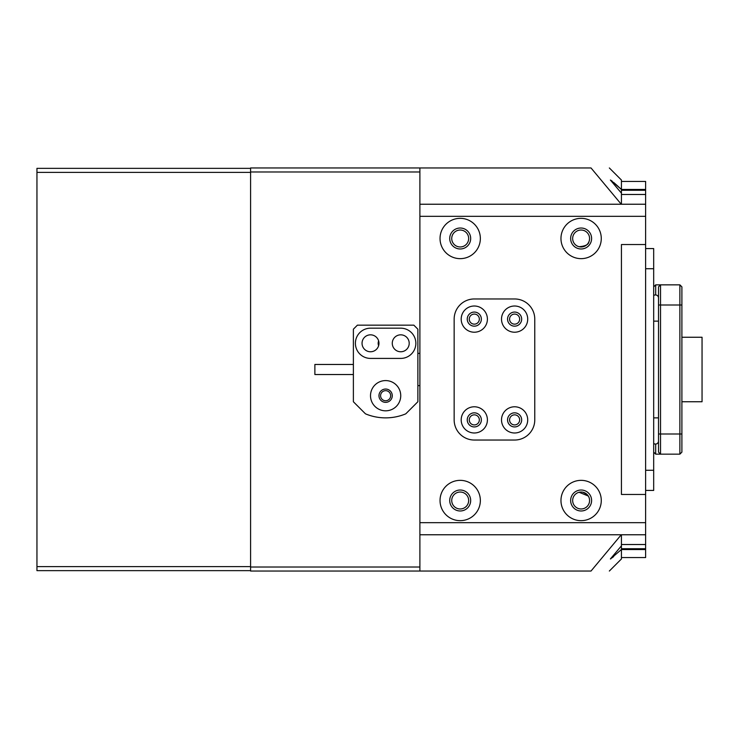 <?xml version="1.0" encoding="UTF-8"?>
<svg xmlns="http://www.w3.org/2000/svg" width="739" height="739" viewBox="0 0 739 739"><rect width="100%" height="100%" fill="white"/><g stroke="black" fill="none" stroke-linecap="round" stroke-linejoin="round"><path stroke-width="1.11" d="M655.696 294.935L655.696 284.848L679.88 284.848L681.894 286.871L681.894 452.129L679.88 454.152L660.527 454.152L658.514 452.129L658.514 286.871L660.527 284.848L660.527 454.152L655.696 454.152L655.696 444.065M679.88 454.152L679.88 284.848M501.513 319.109A13.099 13.099 0 0 0 514.612 332.217A13.099 13.099 0 0 0 527.711 319.109A13.099 13.099 0 0 0 514.612 306.011A13.099 13.099 0 0 0 501.513 319.109M521.669 319.109A7.057 7.057 0 0 1 514.612 326.167A7.057 7.057 0 0 1 507.554 319.109A7.057 7.057 0 0 1 514.612 312.061A7.057 7.057 0 0 1 521.669 319.109M461.201 319.109A13.099 13.099 0 0 0 474.299 332.217A13.099 13.099 0 0 0 487.407 319.109A13.099 13.099 0 0 0 474.299 306.011A13.099 13.099 0 0 0 461.201 319.109M481.357 319.109A7.057 7.057 0 0 1 474.299 326.167A7.057 7.057 0 0 1 467.251 319.109A7.057 7.057 0 0 1 474.299 312.061A7.057 7.057 0 0 1 481.357 319.109M501.513 419.891A13.099 13.099 0 0 0 514.612 432.989A13.099 13.099 0 0 0 527.711 419.891A13.099 13.099 0 0 0 514.612 406.783A13.099 13.099 0 0 0 501.513 419.891M521.669 419.891A7.057 7.057 0 0 1 514.612 426.939A7.057 7.057 0 0 1 507.554 419.891A7.057 7.057 0 0 1 514.612 412.833A7.057 7.057 0 0 1 521.669 419.891M461.201 419.891A13.099 13.099 0 0 0 474.299 432.989A13.099 13.099 0 0 0 487.407 419.891A13.099 13.099 0 0 0 474.299 406.783A13.099 13.099 0 0 0 461.201 419.891M481.357 419.891A7.057 7.057 0 0 1 474.299 426.939A7.057 7.057 0 0 1 467.251 419.891A7.057 7.057 0 0 1 474.299 412.833A7.057 7.057 0 0 1 481.357 419.891M534.768 419.891A20.156 20.156 0 0 1 514.612 440.038L474.299 440.038A20.156 20.156 0 0 1 454.152 419.891L454.152 319.109A20.156 20.156 0 0 1 474.299 298.962L514.612 298.962A20.156 20.156 0 0 1 534.768 319.109L534.768 419.891L534.768 319.109A20.156 20.156 0 0 0 514.612 298.962L474.299 298.962A20.156 20.156 0 0 0 454.152 319.109L454.152 419.891A20.156 20.156 0 0 0 474.299 440.038L514.612 440.038A20.156 20.156 0 0 0 534.768 419.891M519.656 419.891A5.034 5.034 0 0 1 514.612 424.925A5.034 5.034 0 0 1 509.577 419.891A5.034 5.034 0 0 1 514.612 414.847A5.034 5.034 0 0 1 519.656 419.891M479.343 419.891A5.034 5.034 0 0 1 474.299 424.925A5.034 5.034 0 0 1 469.265 419.891A5.034 5.034 0 0 1 474.299 414.847A5.034 5.034 0 0 1 479.343 419.891M479.343 319.109A5.034 5.034 0 0 1 474.299 324.153A5.034 5.034 0 0 1 469.265 319.109A5.034 5.034 0 0 1 474.299 314.075A5.034 5.034 0 0 1 479.343 319.109M519.656 319.109A5.034 5.034 0 0 1 514.612 324.153A5.034 5.034 0 0 1 509.577 319.109A5.034 5.034 0 0 1 514.612 314.075A5.034 5.034 0 0 1 519.656 319.109M470.678 238.494A10.485 10.485 0 0 0 460.194 228.018A10.485 10.485 0 0 0 449.718 238.494A10.485 10.485 0 0 0 460.194 248.978A10.485 10.485 0 0 0 470.678 238.494M449.718 500.506A10.485 10.485 0 0 1 460.194 490.022A10.485 10.485 0 0 1 470.678 500.506A10.485 10.485 0 0 1 460.194 510.982A10.485 10.485 0 0 1 449.718 500.506M570.647 500.506A10.485 10.485 0 0 1 581.122 490.022A10.485 10.485 0 0 1 591.606 500.506A10.485 10.485 0 0 1 581.122 510.982A10.485 10.485 0 0 1 570.647 500.506M570.647 238.494A10.485 10.485 0 0 1 581.122 228.018A10.485 10.485 0 0 1 591.606 238.494A10.485 10.485 0 0 1 581.122 248.978A10.485 10.485 0 0 1 570.647 238.494M601.278 500.506A20.156 20.156 0 0 0 581.122 480.35A20.156 20.156 0 0 0 560.966 500.506A20.156 20.156 0 0 0 581.122 520.662A20.156 20.156 0 0 0 601.278 500.506M480.35 500.506A20.156 20.156 0 0 0 460.194 480.35A20.156 20.156 0 0 0 440.038 500.506A20.156 20.156 0 0 0 460.194 520.662A20.156 20.156 0 0 0 480.35 500.506M480.35 238.494A20.156 20.156 0 0 0 460.194 218.338A20.156 20.156 0 0 0 440.038 238.494A20.156 20.156 0 0 0 460.194 258.65A20.156 20.156 0 0 0 480.35 238.494M560.966 238.494A20.156 20.156 0 0 1 581.122 218.338A20.156 20.156 0 0 1 601.278 238.494A20.156 20.156 0 0 1 581.122 258.65A20.156 20.156 0 0 1 560.966 238.494M419.891 522.676L419.891 216.324L645.618 216.324L645.618 244.544L621.434 244.544L621.434 494.456L645.618 494.456L645.618 522.676L419.891 522.676L419.891 534.768L645.618 534.768L645.618 522.676M645.618 216.324L645.618 204.232L419.891 204.232L419.891 216.324M385.619 380.585A15.113 15.113 0 0 1 400.741 395.698A15.113 15.113 0 0 1 385.619 410.819A15.113 15.113 0 0 1 370.507 395.698A15.113 15.113 0 0 1 385.619 380.585M400.741 334.832A8.462 8.462 0 0 1 409.203 343.302A8.462 8.462 0 0 1 400.741 351.764A8.462 8.462 0 0 1 392.27 343.302A8.462 8.462 0 0 1 400.741 334.832M370.507 334.832A8.462 8.462 0 0 1 378.968 343.302A8.462 8.462 0 0 1 370.507 351.764A8.462 8.462 0 0 1 362.045 343.302A8.462 8.462 0 0 1 370.507 334.832M385.619 400.741A5.034 5.034 0 0 0 390.663 395.698A5.034 5.034 0 0 0 385.619 390.663A5.034 5.034 0 0 0 380.585 395.698A5.034 5.034 0 0 0 385.619 400.741M385.619 402.349A6.651 6.651 0 0 0 392.27 395.698A6.651 6.651 0 0 0 385.619 389.047A6.651 6.651 0 0 0 378.968 395.698A6.651 6.651 0 0 0 385.619 402.349M365.186 413.554A2.014 2.014 0 0 0 365.851 413.997A52.404 52.404 0 0 0 405.397 413.997A2.014 2.014 0 0 0 406.062 413.554L417.868 401.748L417.868 329.188L413.84 325.16L357.408 325.16L353.381 329.188L353.381 401.748L365.186 413.554L353.381 401.748M370.507 358.415L400.741 358.415A15.113 15.113 0 0 0 415.854 343.302A15.113 15.113 0 0 0 400.741 328.181L370.507 328.181A15.113 15.113 0 0 0 355.394 343.302A15.113 15.113 0 0 0 370.507 358.415M645.618 204.232L645.618 194.477L621.434 194.477M645.618 494.456L645.618 244.544L621.434 244.544L621.434 494.456L645.618 494.456M645.618 534.768L645.618 557.566L621.434 557.566M621.434 189.433L645.618 189.433L645.618 181.434L621.434 181.434M645.618 189.433L645.618 194.477M621.434 544.523L645.618 544.523M645.618 549.567L621.434 549.567M645.618 190.292L621.434 190.292M621.434 548.707L645.618 548.707M645.618 248.572L653.682 248.572L653.682 490.428L645.618 490.428M653.682 443.465A3.021 3.021 0 0 0 655.493 444.074A3.021 3.021 0 0 1 653.682 443.465A3.021 3.021 0 0 0 658.514 441.044A3.021 3.021 0 0 1 655.493 444.074A3.021 3.021 0 0 0 658.514 441.044M653.682 295.535A3.021 3.021 0 0 1 658.514 297.956A3.021 3.021 0 0 0 655.493 294.926A3.021 3.021 0 0 1 658.514 297.956M653.682 286.871L655.696 284.848M655.696 454.152L653.682 452.129M681.894 337.252L702.05 337.252L702.05 401.748L681.894 401.748M250.586 570.647L36.95 570.647L36.95 566.61L250.586 566.61L250.586 172.39L36.95 172.39L36.95 168.353L250.586 168.353M36.95 566.61L36.95 172.39M468.665 238.494A8.462 8.462 0 0 0 460.194 230.032A8.462 8.462 0 0 0 451.732 238.494A8.462 8.462 0 0 0 460.194 246.965A8.462 8.462 0 0 0 468.665 238.494M589.583 238.494A8.462 8.462 0 0 0 581.122 230.032A8.462 8.462 0 0 0 572.66 238.494A8.462 8.462 0 0 0 581.122 246.965A8.462 8.462 0 0 0 589.583 238.494M589.583 500.506A8.462 8.462 0 0 0 581.122 492.035A8.462 8.462 0 0 0 572.66 500.506A8.462 8.462 0 0 0 581.122 508.968A8.462 8.462 0 0 0 589.583 500.506M468.665 500.506A8.462 8.462 0 0 0 460.194 492.035A8.462 8.462 0 0 0 451.732 500.506A8.462 8.462 0 0 0 460.194 508.968A8.462 8.462 0 0 0 468.665 500.506M378.636 345.667A6.245 6.245 0 0 1 378.636 340.928M579.108 246.715C585.288 246.207 588.54 244.609 588.863 241.921C588.567 244.581 585.316 246.179 579.108 246.715C576.217 245.625 576.217 245.625 579.108 246.715L582.877 246.78M580.993 492.045L579.108 492.285L588.309 496.026M588.743 496.811L587.708 495.185M586.932 494.345L582.859 492.22M579.108 492.285C576.217 493.375 576.217 493.375 579.108 492.285M621.111 189.175L617.176 185.535M617.13 185.498L613.647 182.413M612.252 181.267L611.19 180.464M610.525 180.076L621.434 189.48L621.434 180.048L609.342 167.956M621.434 204.232L621.434 193.156L610.386 180.048M621.434 193.156L621.434 189.48M419.891 171.984L250.586 171.984L250.586 167.956L591.015 167.956C615.43 167.956 615.43 167.956 591.015 167.956L621.25 204.232M419.891 167.956L419.891 204.232M419.891 534.768L419.891 571.044L591.015 571.044C615.43 571.044 615.43 571.044 591.015 571.044L621.25 534.768M419.891 571.044L250.586 571.044L250.586 567.016L419.891 567.016M621.434 534.768L621.434 558.952L609.342 571.044M621.434 549.52L610.386 558.952L621.434 545.844M610.525 558.924L611.19 558.536M612.252 557.733L613.647 556.587M250.586 171.984L250.586 567.016M353.381 374.534L314.879 374.534L314.879 364.466L353.381 364.466M681.894 305.004L658.514 305.004M658.514 433.996L681.894 433.996M653.682 268.728L645.618 268.728M645.618 470.272L653.682 470.272M653.682 417.868L658.514 417.868M653.682 321.132L658.514 321.132M419.891 385.619L417.868 385.619M419.891 353.381L417.868 353.381"/></g></svg>
